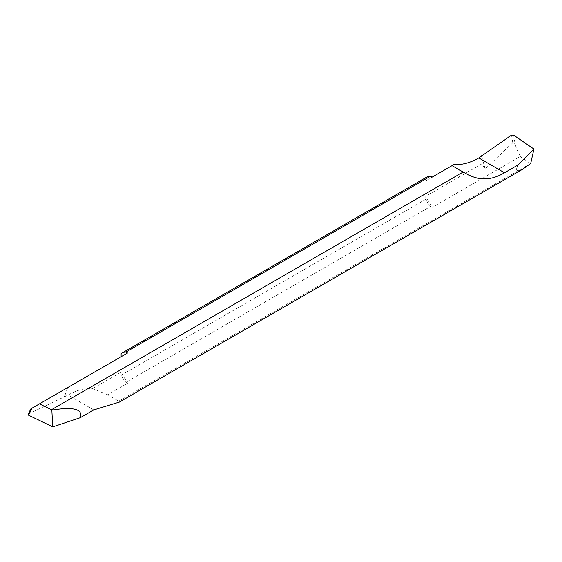 <?xml version="1.0" encoding="UTF-8"?>
<svg xmlns="http://www.w3.org/2000/svg" width="562" height="562" viewBox="0 0 562 562"><rect width="100%" height="100%" fill="white"/><g stroke="black" fill="none" stroke-linecap="round" stroke-linejoin="round"><path stroke-width="0.42" stroke-dasharray="2.81 2.11" d="M454.208 164.406L425.736 180.845L425.736 177.768A20.583 11.879 60 0 1 426.6 177.178M425.736 177.768L121.104 353.646M430.548 206.458A20.583 11.879 60 0 1 425.736 199.348L425.736 196.271L432.15 207.385L430.548 206.458L125.916 382.336L127.518 383.263L121.104 372.149L121.104 375.226A20.583 11.879 -120 0 0 125.916 382.336M121.104 375.226L425.736 199.348M530.676 163.5L118.715 401.142L107.63 394.749L127.518 383.263M119.383 402.076L118.715 401.142M28.1 414.342L31.261 408.588L127.518 353.02M28.536 413.962L68.058 395.058A68.599 39.607 -60 0 1 92.625 388.588L107.63 394.749M92.625 388.588L121.104 372.149M513.619 135.119L515.284 145.242L520.229 156.538L432.15 207.385M520.229 156.538L530.338 163.493M511.511 135.119L512.776 142.79C513.492 142.453 514.328 143.275 515.284 145.242M512.776 142.79L485.139 168.951L481.852 163.872L425.736 196.271M481.627 156.285L485.139 168.951M432.15 177.135L425.736 180.845M482.006 157.69L482.006 156.067M481.852 163.872L481.852 157.739M64.981 389.122L64.834 396.92M64.981 395.255L67.735 387.534M64.834 395.297L64.321 396.624M93.77 409.902L68.058 395.058"/><path stroke-width="0.84" d="M463.123 172.056L452.038 165.657L432.15 177.135L430.548 176.215L125.916 352.093L127.518 353.02L39.445 403.867L51.5 409.705L463.123 172.056C470.745 176.152 484.212 184.743 504.486 172.78L517.995 164.975C515.452 170.981 516.998 172.408 522.632 169.26L530.676 163.5L533.9 149.07L513.619 135.119L511.511 135.119L478.775 157.936A68.599 39.607 -60 0 1 454.208 164.406L452.038 165.657M125.916 352.093A20.583 11.879 -120 0 0 121.968 353.055L426.6 177.178A20.583 11.879 60 0 1 430.548 176.215M121.968 353.055A20.583 11.879 -120 0 0 121.104 353.646L121.104 356.722M522.632 169.26L119.383 402.076L93.77 409.902L80.261 417.699C83.12 409.129 73.65 406.6 51.859 410.098L51.5 409.705M31.261 408.588L39.445 403.867M28.536 413.962L28.536 415.17L32.132 408.089M51.859 410.098L52.716 426.881L28.536 415.17M80.261 417.699L52.716 426.881M481.627 156.285L481.493 155.772M517.995 164.975L533.9 149.07M504.486 172.78L478.775 157.936M30.917 408.785L28.1 414.342"/></g></svg>
